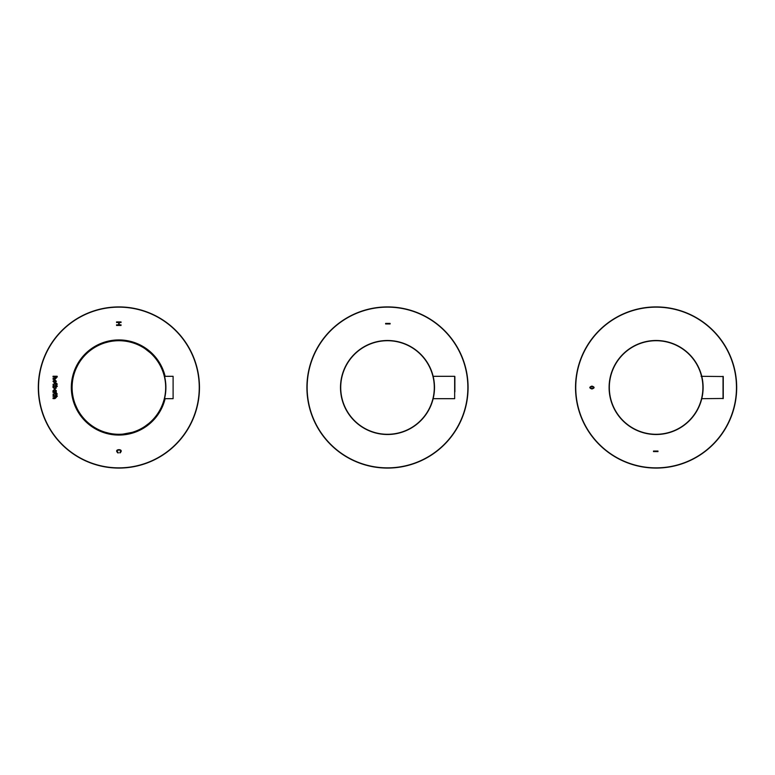 <?xml version="1.0" encoding="UTF-8"?>
<svg xmlns="http://www.w3.org/2000/svg" width="775" height="775" viewBox="0 0 775 775"><rect width="100%" height="100%" fill="white"/><g stroke="black" fill="none" stroke-linecap="round" stroke-linejoin="round"><path stroke-width="1.16" d="M85.676 354.243A47.004 47.004 0 0 1 164.542 376.311A47.004 47.004 0 0 0 85.676 354.243M164.542 398.689A47.004 47.004 0 0 1 152.103 420.757A47.004 47.004 0 0 0 164.542 398.689L173.106 398.689L173.106 376.311L173.106 398.689M55.742 395.027L55.742 394.107L53.959 394.107L53.698 395.027L52.981 394.233L56.333 392.867L57.311 394.107L56.333 394.107L56.333 395.027L55.742 395.027M56.091 391.801L56.401 390.803L54.686 389.147L52.981 390.784L53.049 392.45L56.313 392.45L56.091 391.801M53.049 378.5L55.79 377.9L54.967 376.97L53.049 376.97L53.049 376.243L57.117 376.243L57.311 376.97L56.013 376.97L56.401 377.9L54.928 379.227L53.049 379.227L53.049 378.5M119.786 452.435C123.583 449.035 113.973 449.568 118.294 452.503L118.149 453.065C112.462 448.696 125.143 448.396 119.922 452.997L119.786 452.435M55.742 385.165L55.742 384.245L53.959 384.245L53.698 385.165L52.981 384.371L56.333 383.005L57.311 384.245L56.333 384.245L56.333 385.165L55.742 385.165M165.123 398.689A47.566 47.566 0 0 1 71.474 391.259A47.566 47.566 0 0 1 111.387 340.525A47.566 47.566 0 0 1 165.123 376.311M116.56 322.526L116.56 321.935L121.045 321.935L121.045 322.526L119.205 322.526L119.205 324.851L121.045 324.851L121.045 325.442L116.56 325.442L116.56 324.851L118.682 324.851L118.682 322.526L116.56 322.526M54.686 379.634L56.401 381.29L54.415 382.918L52.981 381.261L54.686 379.634M53.049 386.454L53.049 385.727L57.127 385.727L57.311 386.454L56.013 386.454L56.275 388.043L54.637 388.847L52.981 387.384L53.049 386.454M53.049 397.885L55.79 397.294L54.967 396.354L53.049 396.354L53.049 395.628L57.117 395.628L57.311 396.354L56.013 396.354L56.401 397.294L54.928 398.612L53.049 398.612L53.049 397.885M118.895 468.081A80.581 80.581 0 0 1 49.106 347.21A80.581 80.581 0 0 1 188.674 347.21A80.581 80.581 0 0 1 118.895 468.081M54.541 380.38L53.591 381.29L54.686 382.201L55.781 381.261L54.541 380.38M53.572 387.316L54.957 388.101L55.8 387.287L55.383 386.444L54.008 386.444A1.095 1.095 0 0 0 53.572 387.316M53.591 390.803L54.705 389.883L55.781 390.774L54.686 391.724L53.591 390.803M385.63 323.407L385.63 323.95L390.106 323.95L390.106 323.407L385.63 323.407M387.5 468.081A80.581 80.581 0 0 1 317.711 347.21A80.581 80.581 0 0 1 457.289 347.21A80.581 80.581 0 0 1 387.5 468.081M340.496 387.5A47.004 47.004 0 0 0 411.002 428.207A47.004 47.004 0 0 0 411.002 346.793A47.004 47.004 0 0 0 340.496 387.5A47.004 47.004 0 0 0 411.002 428.207A47.004 47.004 0 0 0 411.002 346.793A47.004 47.004 0 0 0 340.496 387.5M454.877 391.879L454.877 376.534L454.877 391.879M72.046 383.635L72.366 382.802M165.898 387.5A47.004 47.004 0 0 0 95.383 346.793A47.004 47.004 0 0 0 95.383 428.207A47.004 47.004 0 0 0 165.898 387.5A47.004 47.004 0 0 0 95.383 346.793A47.004 47.004 0 0 0 95.383 428.207A47.004 47.004 0 0 0 165.898 387.5M591.945 388.982C589.126 388.023 589.126 387.074 591.945 386.105C594.783 387.074 594.783 388.033 591.945 388.982M657.975 451.593L657.975 451.05L653.499 451.05L653.499 451.593L657.975 451.593M656.105 306.919A80.581 80.581 0 0 1 725.894 427.79A80.581 80.581 0 0 1 586.326 427.79A80.581 80.581 0 0 1 656.105 306.919A80.581 80.581 0 0 1 725.894 427.79A80.581 80.581 0 0 1 586.326 427.79A80.581 80.581 0 0 1 656.105 306.919M591.945 388.42C594.328 387.839 594.328 387.258 591.945 386.667C589.659 387.364 589.659 387.955 591.945 388.42M609.102 387.5A47.004 47.004 0 0 0 679.617 428.207A47.004 47.004 0 0 0 679.617 346.793A47.004 47.004 0 0 0 609.102 387.5M701.104 376.311L723.259 376.534L723.259 398.466L701.762 398.689M118.895 467.858A80.358 80.358 0 0 1 49.3 347.316A80.358 80.358 0 0 1 188.48 347.316A80.358 80.358 0 0 1 118.895 467.858M387.5 467.858A80.358 80.358 0 0 1 317.905 347.316A80.358 80.358 0 0 1 457.095 347.316A80.358 80.358 0 0 1 387.5 467.858M340.719 387.5A46.781 46.781 0 0 0 410.895 428.013A46.781 46.781 0 0 0 410.895 346.987A46.781 46.781 0 0 0 340.719 387.5M433.157 376.311L454.654 376.311L454.654 398.689L433.157 398.689M165.676 387.5A46.781 46.781 0 0 0 95.499 346.987A46.781 46.781 0 0 0 95.499 428.013A46.781 46.781 0 0 0 165.676 387.5M656.105 307.142A80.358 80.358 0 0 1 725.7 427.684A80.358 80.358 0 0 1 586.52 427.684A80.358 80.358 0 0 1 656.105 307.142M609.324 387.5A46.781 46.781 0 0 0 679.501 428.013A46.781 46.781 0 0 0 679.501 346.987A46.781 46.781 0 0 0 609.324 387.5M723.036 376.311L723.036 398.689M133.678 342.879L126.412 341.097L120.183 340.516M111.416 341.087L102.019 343.625M89.057 351.172L84.504 355.454M79.128 362.438L74.836 371.099M71.91 385.863L72.162 392.557M74.138 401.876L78.333 411.263M83.971 418.965L88.786 423.605M88.815 423.625L94.017 427.383M102.31 431.481L111.91 433.981M121.113 434.455L134.036 432.004M142.648 428.062L150.98 421.852M160.696 408.987L163.263 403.019M162.101 368.987L158.613 362.361M152.123 354.252L143.123 347.219M173.106 376.311L164.542 376.311"/></g></svg>
